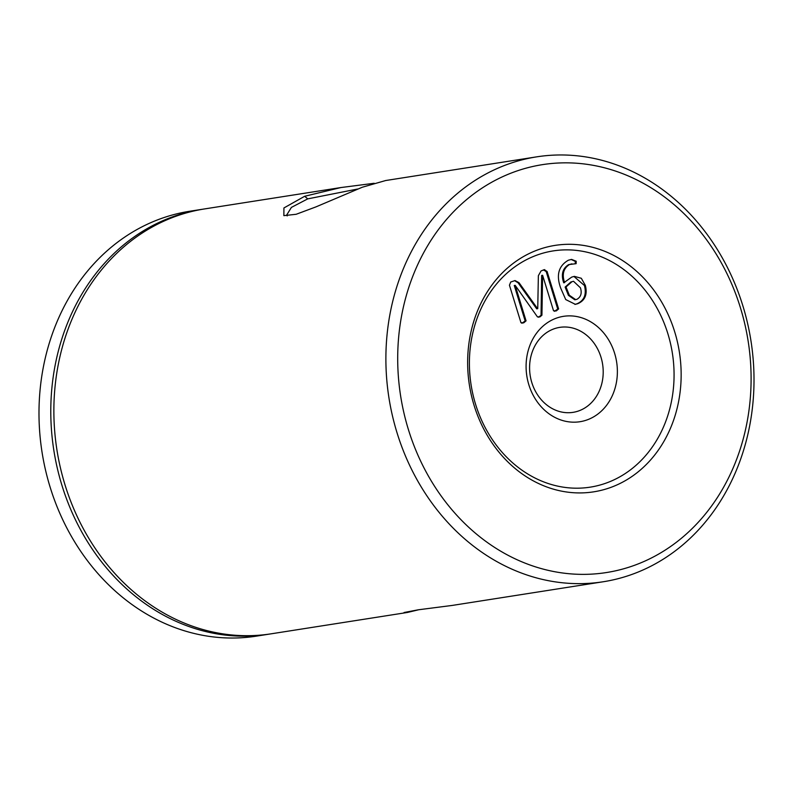 <?xml version="1.0" encoding="UTF-8"?>
<svg xmlns="http://www.w3.org/2000/svg" width="793" height="793" viewBox="0 0 793 793"><rect width="100%" height="100%" fill="white"/><g stroke="black" fill="none" stroke-linecap="round" stroke-linejoin="round"><path stroke-width="1.19" d="M418.823 609.728L407.503 612.444L404.063 612.513L418.298 609.797L452.119 605.446L603.265 581.755A215.042 183.242 -98.9 0 1 396.996 432.671A215.042 183.242 -98.9 0 1 536.643 156.855A215.042 183.242 -98.9 0 1 742.902 305.939A215.042 183.242 -98.9 0 1 603.265 581.755M357.544 189.031L307.734 198.874L291.408 207.399L286.679 215.032L287.185 215.924M385.725 180.517L362.322 187.227L315.921 206.904L296.195 214.269L283.864 215.646L283.924 207.954L304.69 196.267L340.881 187.554L374.187 183.272M556.111 318.251A53.329 45.439 -98.9 0 1 614.625 353.311A53.329 45.439 -98.9 0 1 587.355 419.804A53.329 45.439 -98.9 0 1 528.842 384.744A53.329 45.439 -98.9 0 1 556.111 318.251M578.989 410.814A43.01 36.647 81.1 0 0 601.917 360.656A43.01 36.647 81.1 0 0 559.729 327.37A43.01 36.647 81.1 0 0 553.792 328.917A43.01 36.647 81.1 0 0 530.874 379.074A43.01 36.647 81.1 0 0 573.052 412.35A43.01 36.647 81.1 0 0 578.989 410.814M674.714 331.861A124.729 106.282 -98.9 0 1 610.937 487.368A124.729 106.282 -98.9 0 1 474.085 405.362A124.729 106.282 -98.9 0 1 537.862 249.854A124.729 106.282 -98.9 0 1 674.714 331.861M475.572 404.261A119.565 101.881 81.1 0 0 606.754 482.868A119.565 101.881 81.1 0 0 667.894 333.794A119.565 101.881 81.1 0 0 536.712 255.187A119.565 101.881 81.1 0 0 475.572 404.261M201.541 209.402L189.735 211.245A215.042 183.242 81.1 0 0 50.098 487.061A215.042 183.242 81.1 0 0 256.357 636.145L268.163 634.291A215.042 183.242 -98.9 0 1 61.894 485.207A215.042 183.242 -98.9 0 1 201.541 209.402A215.042 183.242 -98.9 0 1 203.087 209.164M740.434 307.773A206.438 175.907 81.1 0 0 513.923 172.041A206.438 175.907 81.1 0 0 408.365 429.439A206.438 175.907 81.1 0 0 634.866 565.171A206.438 175.907 81.1 0 0 740.434 307.773M407.503 612.444L271.236 633.805A215.042 183.242 -98.9 0 1 64.976 484.731A215.042 183.242 -98.9 0 1 204.624 208.916L340.881 187.554M580.426 287.809L573.517 281.277L571.971 281.693L566.004 286.947L569.324 295.234L575.678 299.635L576.937 299.308C580.942 296.969 582.102 293.132 580.426 287.809M543.344 269.878L546.199 271.573L557.727 309.062L554.456 311.322M514.588 280.653L518.116 282.814L536.712 308.834L537.743 308.646L538.368 275.677L541.094 270.889L544.751 269.61M544.226 269.739L547.081 271.434L558.619 308.913L556.369 310.866L553.534 310.777L542.61 275.28L541.936 315.208L539.944 316.883L537.426 316.863L515.172 285.331L514.251 285.48L525.174 320.987L521.893 323.257M542.61 275.28L541.659 275.439L541.044 315.346L538.338 317.25M556.369 310.866L555.477 311.005M558.619 308.913L557.727 309.062M547.081 271.434L546.199 271.573M514.28 285.47L515.172 285.331L526.056 320.848L523.776 322.801L520.971 322.711L509.443 285.222L510.722 282.021L515.044 280.563L518.999 282.675L537.604 308.695M523.776 322.801L522.894 322.939M526.056 320.848L525.174 320.987M539.944 316.883L539.052 317.022M541.936 315.208L541.044 315.346M542.551 275.3L541.659 275.439M573.517 281.277L571.971 281.693M571.079 281.832L565.122 287.086L566.004 286.947M565.122 287.086L568.432 295.373L574.786 299.774L575.678 299.635M573.934 276.45L584.451 285.53C586.721 294.51 584.213 300.606 576.927 303.818L574.905 304.393M585.343 285.391C587.603 294.372 585.095 300.468 577.81 303.679L575.341 304.334L565.726 299.566L560.72 288.156C555.992 275.161 558.55 265.853 568.393 260.213L571.584 259.4L576.214 261.254L576.124 263.673L568.65 264.624C562.564 268.43 560.919 274.487 563.714 282.814L571.763 277.074L574.38 276.37L581.319 278.284L585.343 285.391L584.451 285.53M571.148 259.47L575.331 261.403L575.242 263.811M577.81 303.679L576.927 303.818M571.931 263.851L569.543 264.485C563.456 268.282 561.811 274.348 564.606 282.675M569.543 264.485L568.65 264.624M576.124 263.673L575.599 263.752M576.214 261.254L575.331 261.403M269.699 634.043A215.042 183.242 -98.9 0 1 268.163 634.291M307.734 198.874L304.69 196.267M518.999 282.675L518.116 282.814M536.643 156.855L385.497 180.556"/></g></svg>
